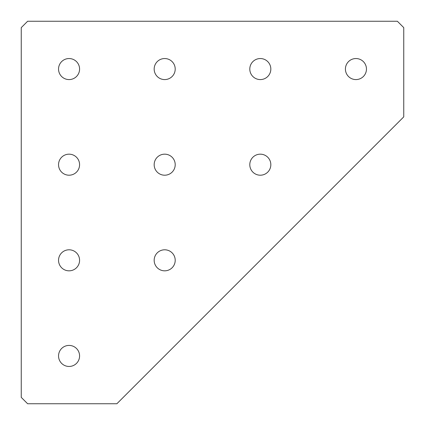 <?xml version="1.0" encoding="UTF-8"?>
<svg xmlns="http://www.w3.org/2000/svg" width="425" height="425" viewBox="0 0 425 425"><rect width="100%" height="100%" fill="white"/><g stroke="black" fill="none" stroke-linecap="round" stroke-linejoin="round"><path stroke-width="0.64" d="M58.544 260.312A10.519 10.519 0 0 0 69.062 270.831A10.519 10.519 0 0 0 79.581 260.312A10.519 10.519 0 0 0 69.062 249.794A10.519 10.519 0 0 0 58.544 260.312M249.794 69.062A10.519 10.519 0 0 0 260.312 79.581A10.519 10.519 0 0 0 270.831 69.062A10.519 10.519 0 0 0 260.312 58.544A10.519 10.519 0 0 0 249.794 69.062M154.169 164.688A10.519 10.519 0 0 0 164.688 175.206A10.519 10.519 0 0 0 175.206 164.688A10.519 10.519 0 0 0 164.688 154.169A10.519 10.519 0 0 0 154.169 164.688M345.419 69.062A10.519 10.519 0 0 0 355.938 79.581A10.519 10.519 0 0 0 366.456 69.062A10.519 10.519 0 0 0 355.938 58.544A10.519 10.519 0 0 0 345.419 69.062M154.169 69.062A10.519 10.519 0 0 0 164.688 79.581A10.519 10.519 0 0 0 175.206 69.062A10.519 10.519 0 0 0 164.688 58.544A10.519 10.519 0 0 0 154.169 69.062M58.544 69.062A10.519 10.519 0 0 0 69.062 79.581A10.519 10.519 0 0 0 79.581 69.062A10.519 10.519 0 0 0 69.062 58.544A10.519 10.519 0 0 0 58.544 69.062M58.544 355.938A10.519 10.519 0 0 0 69.062 366.456A10.519 10.519 0 0 0 79.581 355.938A10.519 10.519 0 0 0 69.062 345.419A10.519 10.519 0 0 0 58.544 355.938M58.544 164.688A10.519 10.519 0 0 0 69.062 175.206A10.519 10.519 0 0 0 79.581 164.688A10.519 10.519 0 0 0 69.062 154.169A10.519 10.519 0 0 0 58.544 164.688M154.169 260.312A10.519 10.519 0 0 0 164.688 270.831A10.519 10.519 0 0 0 175.206 260.312A10.519 10.519 0 0 0 164.688 249.794A10.519 10.519 0 0 0 154.169 260.312M249.794 164.688A10.519 10.519 0 0 0 260.312 175.206A10.519 10.519 0 0 0 270.831 164.688A10.519 10.519 0 0 0 260.312 154.169A10.519 10.519 0 0 0 249.794 164.688M397.375 21.25L27.625 21.25L21.25 27.625L21.25 397.375L27.625 403.75L116.875 403.75L403.75 116.875L403.75 27.625L397.375 21.25"/></g></svg>
